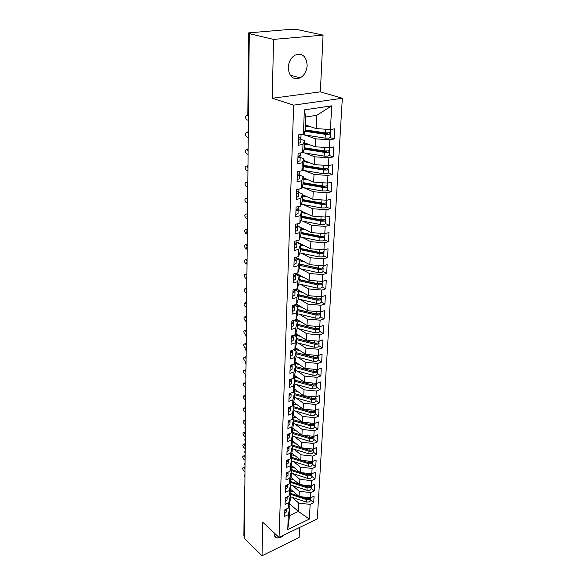 <?xml version="1.0" encoding="UTF-8"?>
<svg xmlns="http://www.w3.org/2000/svg" width="585" height="585" viewBox="0 0 585 585"><rect width="100%" height="100%" fill="white"/><g stroke="black" fill="none" stroke-linecap="round" stroke-linejoin="round"><path stroke-width="0.88" d="M288.237 67.597C289.092 76.73 293.07 80.167 300.171 77.9C304.354 75.392 306.686 71.268 307.162 65.505C306.386 56.138 302.306 52.708 294.92 55.217C290.869 57.835 288.639 61.959 288.237 67.597M274.175 532.876L274.116 533.571C274.102 535.699 274.892 537.074 276.486 537.703C278.899 538.383 281.546 537.41 284.434 534.807M323.066 35.115L273.553 39.4L272.237 98.273L320.361 91.86L323.066 35.115L298.079 29.74L291.111 29.287L248.596 32.892L250.804 33.542L249.268 33.659L244.34 538.368L262.036 555.75L299.111 537.476L299.586 527.458M320.361 91.86L342.335 98.258L317.304 518.866L279.045 537.418L293.655 105.124L342.335 98.258M300.463 496.665L306.555 498.691L309.611 498.581L310.54 497.798L310.789 492.599L314.379 490.947L314.752 484.27L311.154 485.916L311.439 480.621L315.052 478.983L315.432 472.205L311.805 473.821L312.097 468.439L315.739 466.837L316.127 459.942L312.47 461.536L312.763 456.066L316.434 454.486L316.829 447.481L313.143 449.046L313.443 443.488L317.143 441.931L317.545 434.809L313.831 436.351L314.138 430.699L317.867 429.171L318.277 421.924L314.533 423.445L314.84 417.697L318.598 416.191L319.015 408.827L315.242 410.319L315.556 404.476L319.344 402.999L319.761 395.511L315.958 396.974L316.28 391.029L320.097 389.581L320.529 381.968L316.697 383.394L317.026 377.347L320.873 375.928L321.304 368.184L317.443 369.581L317.779 363.431L321.655 362.049L322.101 354.166L318.203 355.534L318.54 349.267L322.452 347.921L322.905 339.9L318.979 341.23L319.322 334.861L323.264 333.545L323.724 325.384L319.761 326.679L320.112 320.192L324.09 318.913L324.558 310.606L320.565 311.863L320.924 305.26L324.931 304.024L325.406 295.564L321.384 296.785L321.743 290.065L325.786 288.858L326.269 280.252L322.211 281.429L322.584 274.584L326.657 273.422L327.147 264.654L323.059 265.787L323.432 258.819L327.541 257.7L328.046 248.771L323.922 249.861L324.302 242.76L328.448 241.685L328.96 232.589L324.799 233.634L325.187 226.402L329.37 225.371L329.889 216.106L325.691 217.101L326.094 209.73L330.306 208.75L330.839 199.302L326.605 200.253L327.008 192.736L331.264 191.807L331.805 182.184L327.534 183.076L327.944 175.412L332.236 174.542L332.792 164.729L328.477 165.57L328.902 157.76L333.231 156.941L333.794 146.93L329.443 147.712L329.874 139.749L334.24 138.989L334.817 128.78L330.43 129.512L316.141 128.62L316.763 115.303L305.684 116.993L305.136 130.411L303.41 133.987L304.361 109.856L331.71 105.856L330.43 129.512M290.526 489.221L299.089 496.511L310.511 497.813L314.086 496.146L313.714 502.72L310.562 500.065M287.747 529.52L288.332 514.654L289.897 507.217L289.553 515.626L287.747 529.52L309.355 519.1L310.152 504.394L313.714 502.72M292.339 413.529L293.955 406.897L292.639 405.931L288.661 407.452L288.383 415.072L292.339 413.529L292.105 419.452L288.156 421.01L287.878 428.498L291.805 426.926L291.579 432.746L287.666 434.333L287.389 441.697L291.286 440.096L291.059 445.821L287.176 447.43L286.913 454.669L290.774 453.046L290.548 458.669L286.701 460.315L286.438 467.43L290.27 465.777L290.05 471.313L286.233 472.972L285.97 479.978L289.772 478.296L289.553 483.744L285.772 485.433L285.517 492.314L289.283 490.618L289.07 495.97L285.312 497.681L285.063 504.453L288.807 502.727L288.595 507.999L284.866 509.732L284.617 516.394L288.332 514.654M294.496 393.383L294.255 399.358L292.639 405.931L292.873 399.906L294.496 393.383L292.931 392.264M298.518 320.339L296.061 319.585L291.878 320.909L291.564 329.384L295.725 328.046L295.462 334.627L291.315 335.987L291.008 344.309L295.132 342.934L294.877 349.399L290.767 350.795L290.46 358.971L294.555 357.559L294.299 363.907L290.226 365.34L289.926 373.369L293.984 371.921L293.736 378.166L289.699 379.628L289.399 387.519L293.429 386.034L293.18 392.169L289.173 393.661L288.888 401.412L292.873 399.906M297.984 307.205L297.721 313.838L296.054 319.585L296.324 312.887L297.984 307.205L294.511 305.143M303.41 133.987L298.781 134.755L298.394 145.234L302.993 144.429L302.672 152.553L298.094 153.38L297.714 163.654L302.269 162.791L301.948 170.754L297.414 171.639L297.041 181.708L301.553 180.787L301.246 188.597L296.749 189.54L296.383 199.405L300.858 198.432L300.551 206.088L296.098 207.083L295.739 216.764L300.171 215.733L299.871 223.243L295.462 224.289L295.111 233.781L299.498 232.706L299.206 240.069L294.833 241.166L294.489 250.475L298.84 249.349L298.555 256.574L294.218 257.722L293.882 266.855L298.189 265.685L297.911 272.771L293.619 273.963L293.282 282.928L297.56 281.707L297.282 288.668L293.026 289.904L292.697 298.701L296.931 297.443L296.661 304.273L292.449 305.545L292.127 314.182L296.324 312.887M305.333 135.172L315.666 138.842L315.3 146.798L304.631 142.894M329.874 139.749L315.666 138.842M329.443 147.712L315.3 146.798M305.684 116.993L304.361 109.856M304.814 153.014L314.832 156.824L314.474 164.626L303.922 160.502M328.902 157.76L314.832 156.824M328.477 165.57L314.474 164.626M302.993 144.429L304.719 140.722L300.873 139.318M304.719 140.722L304.397 148.736L302.672 152.553M304.28 170.52L314.021 174.462L313.662 182.11L303.22 177.781M327.944 175.412L314.021 174.462M327.534 183.076L313.662 182.11M302.269 162.791L303.988 158.842L300.178 157.365M303.988 158.842L303.673 166.703L301.948 170.754M303.725 187.697L313.216 191.756L312.865 199.258L302.54 194.739M327.008 192.736L313.216 191.756M326.605 200.253L312.865 199.258M301.553 180.787L303.271 176.612L299.498 175.054M303.271 176.612L302.957 184.319L301.246 188.597M303.169 204.545L312.427 208.721L312.09 216.084L301.86 211.375M326.094 209.73L312.427 208.721M325.691 217.101L312.09 216.084M300.858 198.432L302.562 194.037L298.694 192.348M302.562 194.037L302.262 201.598L300.551 206.088M302.599 221.086L311.659 225.371L311.322 232.603L297.465 225.905M325.187 226.402L311.659 225.371M324.799 233.634L311.322 232.603M300.171 215.733L301.875 211.134L297.816 209.269M301.875 211.134L301.575 218.549L299.871 223.243M302.036 237.313L310.898 241.715L310.569 248.808L296.939 241.912M324.302 242.76L310.898 241.715M323.922 249.861L310.569 248.808M299.498 232.706L301.195 227.901L297.348 226.044M301.195 227.901L300.902 235.185L299.206 240.069M301.465 253.246L310.16 257.751L309.831 264.712L296.339 257.597M323.432 258.819L310.16 257.751M323.059 265.787L309.831 264.712M298.84 249.349L300.529 244.362L296.88 242.512M300.529 244.362L300.237 251.499L298.555 256.574M300.902 268.895L309.428 273.495L309.107 280.332L296.2 273.246M322.584 274.584L309.428 273.495M322.211 281.429L309.107 280.332M298.189 265.685L299.878 260.508L296.295 258.614M299.878 260.508L299.593 267.52L297.911 272.771M300.339 284.259L308.712 288.961L308.397 295.674L296.507 288.895M321.743 290.065L308.712 288.961M321.384 296.785L308.397 295.674M297.56 281.707L299.235 276.361L295.688 274.409M299.235 276.361L298.957 283.242L297.282 288.668M299.776 299.352L308.01 304.142L307.703 310.737L296.675 304.222M320.924 305.26L308.01 304.142M320.565 311.863L307.703 310.737M296.931 297.443L298.606 291.922L295.096 289.911M298.606 291.922L298.328 298.679L296.661 304.273M299.22 314.182L307.315 319.052L307.015 325.531L296.244 318.942M320.112 320.192L307.315 319.052M319.761 326.679L307.015 325.531M298.672 328.748L306.635 333.706L306.343 340.068L295.805 333.413M319.322 334.861L306.635 333.706M318.979 341.23L306.343 340.068M295.725 328.046L297.377 322.211L294.116 320.2M297.377 322.211L297.114 328.726L295.462 334.627M298.123 343.059L305.97 348.104L305.677 354.356L295.359 347.629M318.54 349.267L305.97 348.104M318.203 355.534L305.677 354.356M295.132 342.934L296.785 336.953L293.926 335.132M296.785 336.953L296.522 343.351L294.877 349.399M297.589 357.128L305.311 362.247L305.026 368.396L294.913 361.603M317.779 363.431L305.311 362.247M317.443 369.581L305.026 368.396M294.555 357.559L296.2 351.431L293.707 349.801M296.2 351.431L295.944 357.72L294.299 363.907M297.056 370.956L304.668 376.148L304.39 382.188L294.467 375.343M317.026 377.347L304.668 376.148M316.697 383.394L304.39 382.188M293.984 371.921L295.622 365.662L293.465 364.206M295.622 365.662L295.374 371.841L293.736 378.166M296.529 384.55L304.032 389.815L303.761 395.752L294.021 388.842M316.28 391.029L304.032 389.815M315.958 396.974L303.761 395.752M293.429 386.034L295.052 379.643L293.202 378.356M295.052 379.643L294.811 385.72L293.18 392.169M296.01 397.917L303.41 403.248L303.14 409.091L293.575 402.122M315.556 404.476L303.41 403.248M315.242 410.319L303.14 409.091M295.491 411.065L302.796 416.461L302.533 422.202L293.129 415.182M314.84 417.697L302.796 416.461M314.533 423.445L302.533 422.202M293.955 406.897L293.714 412.769L292.105 419.452M294.986 423.993L302.196 429.456L301.933 435.101L292.69 428.03M314.138 430.699L302.196 429.456M313.831 436.351L301.933 435.101M291.805 426.926L293.414 420.176L292.156 419.226M293.414 420.176L293.18 425.946L291.579 432.746M294.482 436.71L301.604 442.231L301.348 447.788L292.251 440.666M313.443 443.488L301.604 442.231M313.143 449.046L301.348 447.788M291.286 440.096L292.888 433.236L291.681 432.3M292.888 433.236L292.654 438.911L291.059 445.821M293.984 449.221L301.019 454.801L300.77 460.263L291.813 453.097M312.763 456.066L301.019 454.801M312.47 461.536L300.77 460.263M290.774 453.046L292.368 446.077L291.213 445.163M292.368 446.077L292.142 451.657L290.548 458.669M293.502 461.536L300.449 467.166L300.2 472.541L291.381 465.331M312.097 468.439L300.449 467.166M311.805 473.821L300.2 472.541M290.27 465.777L291.856 458.706L290.745 457.806M291.856 458.706L291.637 464.197L290.05 471.313M293.019 473.653L299.886 479.334L299.637 484.621L290.95 477.375M311.439 480.621L299.886 479.334M311.154 485.916L299.637 484.621M289.772 478.296L291.352 471.13L290.284 470.252M291.352 471.13L291.133 476.534L289.553 483.744M292.544 485.572L299.33 491.305L299.089 496.511M310.789 492.599L299.33 491.305M289.283 490.618L290.862 483.356L289.831 482.486M290.862 483.356L290.643 488.672L289.07 495.97M244.83 488.161L244.355 536.73M244.223 536.599L243.857 535.809L244.311 487.283L244.691 488.036L244.837 487.305M292.069 497.308L298.781 503.085L298.394 511.458L289.509 503.7M310.152 504.394L298.781 503.085M309.355 519.1L298.394 511.458L289.553 515.626M288.807 502.727L290.372 495.385L289.385 494.53M290.372 495.385L290.16 500.614L288.595 507.999M273.553 39.4L249.268 33.659M279.045 537.418L262.782 522.251L262.036 555.75M272.237 98.273L293.655 105.124M305.363 124.934L316.141 128.62M289.897 507.217L288.939 506.383M331.71 105.856L316.763 115.303M244.961 474.318L244.42 475.642L244.939 476.534M314.379 490.947L311.198 488.321M315.052 478.983L311.849 476.387M315.739 466.837L312.507 464.271M316.434 454.486L313.172 451.949M317.143 441.931L313.852 439.43M317.867 429.171L314.54 426.706M318.598 416.191L315.242 413.77M319.344 402.999L315.958 400.615M320.097 389.581L316.682 387.233M320.873 375.928L317.421 373.632M321.655 362.049L318.167 359.79M322.452 347.921L318.935 345.706M323.264 333.545L319.71 331.381M324.09 318.913L320.5 316.799M324.931 304.024L321.304 301.962M325.786 288.858L322.123 286.855M326.657 273.422L322.957 271.477M327.541 257.7L323.805 255.813M328.448 241.685L324.668 239.857M329.37 225.371L325.552 223.609M330.306 208.75L326.452 207.053M331.264 191.807L327.366 190.183L326.072 190.988L322.393 190.995L301.75 187.339M332.236 174.542L328.295 172.992L327 173.716L323.278 173.716L302.204 170.162M333.231 156.941L329.245 155.456M334.24 138.989L330.203 137.585M245.078 462.574L244.53 463.905L245.056 464.782M245.195 450.647L244.647 451.978L245.173 452.841M245.312 438.531L244.757 439.869L245.29 440.717M245.437 426.216L244.874 427.562L245.415 428.403M245.554 413.705L244.991 415.058L245.532 415.884M245.678 400.996L245.115 402.348L245.656 403.16M245.81 388.074L245.232 389.434L245.788 390.232M245.934 374.934L245.356 376.309L245.912 377.091M246.066 361.581L245.481 362.963L246.044 363.724M246.197 348.002L245.612 349.391L246.175 350.144M245.744 335.534L246.314 336.324M246.336 334.196L245.744 335.593L246.307 337.07M245.875 321.501L246.446 322.269M246.468 320.156L245.875 321.56L246.439 323.044M246.014 307.227L246.592 307.981M246.607 305.867L246.007 307.279L246.577 308.778M246.146 292.705L246.731 293.436M246.753 291.33L246.146 292.756L246.724 294.262M246.285 277.926L246.877 278.635M246.899 276.544L246.285 277.977L246.87 279.498M246.431 262.892L247.024 263.579M247.045 261.495L246.424 262.943L247.016 264.471M246.57 247.587L247.17 248.252M247.192 246.175L246.57 247.63L247.162 249.181M246.716 232.004L247.323 232.647M247.345 230.578L246.716 232.048L247.316 233.612M247.499 214.702L246.87 216.187L247.477 216.757M247.024 199.99L247.638 200.582M247.66 198.534L247.016 200.033L247.63 201.62M247.177 183.536L247.799 184.107M247.192 182.242L247.821 182.03L247.177 183.58L247.791 185.189M247.952 168.451L247.331 166.813L247.967 167.317M248.15 148.195L247.492 149.738L248.128 150.213M247.66 132.305L248.303 132.788M248.318 130.777L247.66 132.342L248.289 134.016M284.727 513.454L286.591 511.729L286.687 509.242L284.822 510.968M286.518 508.965L284.858 510.018M245.035 467.218L243.228 467.539C242.395 468.044 242.534 469.075 243.645 470.632L244.991 471.817M244.325 467.086L245.035 467.042M243.674 467.781L245.013 468.965M289.502 493.959L306.511 499.634L309.56 499.517L310.62 497.762M310.664 498.157L310.533 500.606L309.428 501.974L306.379 502.091L290.321 496.723M291.162 489.762L290.46 489.513M289.692 493.082L298.511 496.022M293.707 491.926L290.189 490.764L290.101 493.228M285.173 501.535L287.052 499.831L287.147 497.301L285.268 499.005M287.038 496.899L285.305 498.04M245.144 455.7L243.345 456.029C242.49 456.534 242.621 457.58 243.748 459.159L245.1 460.329M244.435 455.591L245.144 455.532M243.777 456.263L245.13 457.426M287.081 496.877L287.147 497.301M285.619 489.418L287.513 487.736L287.608 485.17L285.714 486.852M287.549 484.636L285.751 485.864M245.261 444.015L243.47 444.344C242.578 444.856 242.709 445.909 243.85 447.503L245.217 448.658M244.552 443.913L245.261 443.847M243.879 444.563L245.239 445.719M287.527 484.68L287.608 485.17M286.08 477.104L287.981 475.444L288.083 472.834L286.175 474.493M288.061 472.175L286.211 473.492M245.378 432.147L243.594 432.476C242.673 432.988 242.797 434.055 243.96 435.671L245.327 436.812M244.662 432.059L245.378 431.979M243.982 432.688L245.356 433.821M287.995 472.336L288.083 472.834M286.54 464.585L288.464 462.947L288.566 460.293L286.643 461.931M288.573 459.517L286.679 460.914M245.495 420.089L243.718 420.425C242.768 420.937 242.885 422.019 244.062 423.657L245.444 424.783M244.779 420.023L245.495 419.928M244.091 420.622L245.473 421.748M288.471 459.788L288.566 460.293M300.653 484.738L307.169 486.859L310.247 486.749L311.235 485.872L311.169 488.848L310.057 490.201L306.986 490.31L290.789 485.002M289.897 482.172L307.118 487.817L310.196 487.707L311.308 486.362M291.659 477.96L290.884 477.689M290.094 481.279L299.213 484.27M294.226 480.109L290.613 478.932M300.822 472.607L307.783 474.837L310.884 474.735L311.929 473.77M290.299 470.194L307.732 475.81L310.832 475.7L311.878 473.894M311.959 474.369L311.82 476.907L310.701 478.237L307.6 478.347L291.272 473.089M292.171 465.982L291.308 465.675M290.496 469.294L299.937 472.329M294.76 468.095L291.03 466.903M300.968 460.285L308.412 462.625L311.542 462.523L312.624 461.47M291.264 458.23L308.361 463.605L311.491 463.503L312.529 461.704M312.617 462.194L312.478 464.768L311.352 466.084L308.229 466.186L291.761 460.987M292.69 453.799L291.732 453.47M290.906 457.112L300.683 460.198M295.308 455.891L291.454 454.684M291.308 444.724L309.048 450.209L312.207 450.106L313.326 448.973M292.368 446.084L308.997 451.21L312.149 451.108L313.194 449.317M313.289 449.814L313.143 452.432L312.01 453.726L308.865 453.828L292.259 448.688M293.224 441.426L292.156 441.061M295.856 443.488L291.878 442.267M287.016 451.854L288.946 450.238L289.056 447.547L287.118 449.156M289.085 446.64L287.155 448.125M245.612 407.847L243.843 408.184C242.863 408.703 242.972 409.792 244.172 411.452L245.568 412.564M244.896 407.796L245.612 407.694M244.201 408.374L245.598 409.478M288.953 447.028L289.056 447.547M291.718 432.139L309.699 437.587L312.88 437.492L314.021 436.271M292.873 433.543L309.648 438.604L312.829 438.509L313.867 436.724M313.969 437.236L313.823 439.891L312.683 441.17L309.509 441.266L292.771 436.191M293.765 428.849L292.588 428.454M296.427 430.889L292.31 429.646M287.498 438.911L289.443 437.324L289.553 434.582L287.601 436.161M289.59 433.551L287.637 435.116M245.737 395.409L243.974 395.752C242.965 396.264 243.067 397.369 244.281 399.058L245.685 400.147M245.02 395.372L245.737 395.255M244.311 395.928L245.722 397.01M289.443 434.048L289.553 434.582M287.981 425.741L289.948 424.183L290.058 421.397L288.091 422.948M290.101 420.242L288.127 421.887M245.861 382.78L244.106 383.116C243.06 383.636 243.155 384.754 244.398 386.466L245.81 387.533M245.144 382.758L245.861 382.627M244.42 383.285L245.839 384.352M289.941 420.849L290.058 421.397M288.478 412.352L290.46 410.816L290.57 407.979L288.588 409.507M290.621 406.707L288.624 408.425M245.985 369.939L244.245 370.283C243.163 370.802 243.25 371.928 244.508 373.669L245.934 374.722M245.269 369.932L245.985 369.793M244.537 370.437L245.971 371.482M290.445 407.423L290.57 407.979M292.478 419.474L310.364 424.754L313.567 424.666L314.723 423.365M293.392 420.798L310.306 425.792L313.509 425.697L314.547 423.928M314.664 424.447L314.518 427.145L313.37 428.403L310.167 428.498L293.282 423.489M294.313 416.067L293.019 415.635M296.997 418.07L292.741 416.812M293.714 406.721L311.03 411.708L314.262 411.621L315.432 410.246M293.911 407.833L310.979 412.761L314.211 412.674L315.366 411.438L315.242 410.919M315.366 411.438L315.22 414.187L314.065 415.423L310.84 415.511L293.802 410.575M294.877 403.072L293.458 402.604M297.589 405.047L293.173 403.767M294.489 393.595L311.717 398.443L314.971 398.356L316.156 396.893M294.445 394.663L311.659 399.511L314.92 399.431L316.083 398.217L315.944 397.683M316.083 398.217L315.937 401.017L314.767 402.224L311.52 402.312L294.335 397.442M295.454 389.859L293.889 389.354M298.189 391.804L293.604 390.502M288.99 398.729L290.979 397.222L291.096 394.334L289.092 395.833M291.147 392.93L289.136 394.729M246.109 356.894L244.384 357.238C243.265 357.764 243.345 358.905 244.625 360.66L246 361.654M245.393 356.901L246.109 356.755M244.654 357.377L246.095 358.408M290.957 393.763L291.096 394.334M295.03 380.177L312.412 384.952L315.695 384.872L316.894 383.321M313.231 385.113L314.028 385.157M294.986 381.259L312.353 386.041L315.637 385.961L316.814 384.769L316.661 384.228M316.814 384.769L316.661 387.614L315.483 388.806L312.207 388.886L294.877 384.096M296.039 376.426L294.328 375.877M298.796 378.327L294.036 377.011M289.502 384.864L291.513 383.387L291.623 380.455L289.612 381.925M291.688 378.904L289.655 380.798M246.241 343.636L244.523 343.98C243.375 344.506 243.448 345.662 244.742 347.446L245.963 348.302M245.524 343.658L246.241 343.497M244.771 344.112L246.227 345.121M291.476 379.87L291.623 380.455M295.586 366.539L313.114 371.226L316.434 371.153L317.64 369.508M313.611 371.336L314.971 371.424M295.542 367.636L313.063 372.331L316.368 372.257L317.553 371.095L317.392 370.539M317.553 371.095L317.399 373.983L316.214 375.153L312.909 375.234L295.425 370.517M296.639 362.758L294.767 362.166M299.425 364.63L294.467 363.285M290.028 370.751L292.054 369.31L292.164 366.327L290.138 367.76M292.229 364.638L292.207 365.186L290.182 366.619M246.373 330.159L244.669 330.51C243.477 331.037 243.543 332.2 244.859 334.013L245.949 334.759M245.656 330.203L246.373 330.028M244.888 330.62L246.358 331.615M292.01 365.72L292.164 366.327M296.149 352.66L313.838 357.267L317.18 357.194L318.401 355.461M296.149 352.667L315.856 357.45M296.105 353.779L313.779 358.393L317.114 358.32L318.313 357.179L318.123 356.616M318.313 357.179L318.152 360.126L316.96 361.267L313.626 361.34L295.981 356.704M297.246 348.865L295.198 348.214M300.061 350.693L294.898 349.325M290.555 356.397L292.602 354.985L292.719 351.943L290.672 353.347M292.785 350.108L292.763 350.781L290.716 352.185M246.504 316.463L244.815 316.814C243.587 317.341 243.645 318.518 244.983 320.361L245.971 321.011M245.795 316.514L246.504 316.331M245.013 316.909L246.49 317.882M292.544 351.329L292.719 351.943M296.719 338.539L314.569 343.059L317.94 342.993L319.139 341.881L319.176 341.165M296.719 338.591L315.373 343.329L316.69 343.249M296.675 339.673L314.503 344.207L317.874 344.134L319.081 343.029L318.876 342.452M319.081 343.029L318.913 346.02L317.714 347.132L314.35 347.205L296.551 342.656M297.875 334.722L295.63 334.028M300.712 336.514L294.679 334.883M291.103 341.779L293.158 340.404L293.282 337.304L291.213 338.671M293.356 335.322L293.326 336.119L291.257 337.486M246.643 302.533L244.961 302.884C243.704 303.41 243.748 304.609 245.108 306.474L246.029 307.067M245.927 302.606L246.643 302.408M245.137 302.971L246.629 303.915M293.092 336.667L293.282 337.304M297.297 324.17L315.308 328.602L318.708 328.536L319.922 327.461L319.966 326.613M297.297 324.273L316.119 328.909L317.567 328.763M297.253 325.326L315.249 329.764L318.649 329.706L319.856 328.624L319.629 328.031M319.856 328.624L319.695 331.666L318.489 332.755L315.096 332.821L297.129 328.361M301.385 322.086L294.365 320.119M291.652 326.891L293.728 325.552L293.853 322.401L291.769 323.732M293.933 320.258L293.897 321.194L291.813 322.525M246.782 288.368L245.115 288.719C243.813 289.253 243.85 290.467 245.232 292.361L246.153 292.931M246.073 288.456L245.115 288.719M245.261 288.793L246.768 289.714M293.648 321.75L293.853 322.401M297.889 309.553L316.068 313.889L319.498 313.831L320.719 312.778L320.77 311.798M297.882 309.699L316.88 314.24L318.415 314.043M297.845 310.73L316.002 315.074L319.432 315.015L320.653 313.962L320.397 313.363M320.653 313.962L320.485 317.063L319.271 318.123L315.849 318.181L297.721 313.816M311.849 312.88L312.295 313.143M299.176 305.699L295.776 304.536M302.065 307.41L295.388 305.662M292.215 311.739L294.313 310.43L294.43 307.227L292.332 308.522M294.518 304.917L294.482 305.999L292.383 307.286M246.921 273.97L245.269 274.314C243.93 274.848 243.96 276.076 245.356 278.007L246.373 278.606M246.212 274.065L246.921 273.846M245.393 274.38L246.907 275.272M294.211 306.555L294.43 307.227M298.496 294.672L316.836 298.906L320.302 298.855L321.531 297.831L321.589 296.719M298.482 294.869L317.662 299.308L319.249 299.059M298.445 295.871L316.777 300.12L320.236 300.061L321.465 299.037L321.18 298.43M321.465 299.037L321.289 302.196L320.068 303.227L316.609 303.279L298.24 298.993M312.01 297.794L312.617 298.138M299.849 290.796L295.564 289.166M302.774 292.463L297.326 291.191M292.785 296.302L294.898 295.037L295.023 291.769L292.909 293.019M295.118 289.297L295.074 290.518L292.953 291.769M247.067 259.316L245.429 259.667C244.047 260.201 244.069 261.444 245.488 263.404L246.76 264.135M246.358 259.426L247.067 259.199M245.517 259.711L247.053 260.581M294.781 291.074L295.023 291.769M299.103 279.52L317.626 283.659L321.114 283.615L322.35 282.621L322.423 281.37M299.096 279.769L318.452 284.105L320.09 283.805M299.059 280.741L317.56 284.888L321.048 284.844L322.284 283.849L321.962 283.22M322.284 283.849L322.116 287.059L320.88 288.061L317.392 288.105L298.752 283.9M312.119 282.431L312.902 282.862M300.536 275.63L295.717 273.685M303.491 277.253L299.074 276.266M299.103 279.579L300.12 279.747M293.37 280.573L295.498 279.352L295.63 276.025L293.495 277.239M295.732 273.378L295.681 274.753L293.546 275.959M247.214 244.413L245.59 244.757C244.172 245.298 244.179 246.563 245.62 248.545L247.162 249.4M246.512 244.537L247.214 244.296M245.656 244.793L247.199 245.642M295.366 275.308L295.63 276.025M299.732 264.098L318.423 268.127L321.947 268.091L323.191 267.133L323.271 265.729M300.054 264.171L319.256 268.625L320.924 268.274M299.681 265.341L318.357 269.385L321.882 269.341L323.125 268.376L322.759 267.74M323.125 268.376L322.949 271.652L321.706 272.617L318.189 272.661L299.264 268.537M312.171 266.782L313.15 267.308M301.253 260.186L296.31 258.285M304.237 261.758L299.864 260.83M300.046 264.427L304.383 265.1M293.97 264.559L296.112 263.374L296.244 259.981L294.094 261.151M296.354 257.159L296.295 258.687L294.138 259.85M247.36 229.247L245.758 229.591C244.296 230.139 244.289 231.419 245.751 233.43L247.309 234.256M246.665 229.386L247.36 229.137M245.788 229.612L247.345 230.431M295.952 259.243L296.244 259.981M300.368 248.398L319.234 252.31L322.796 252.281L324.046 251.353L324.134 249.81M300.354 248.749L320.075 252.859L321.743 252.457M300.317 249.663L319.169 253.59L322.723 253.554L323.98 252.625L323.563 251.974M323.98 252.625L323.798 255.959L322.547 256.895L319 256.932L299.776 252.895M312.134 250.841L313.348 251.462M301.984 244.464L299.703 243.938M304.997 245.985L300.5 245.064M302.759 249.261L309.136 250.219M294.569 248.23L296.741 247.097L296.873 243.638L294.701 244.764M296.99 240.625L296.924 242.314L294.752 243.44M245.919 214.161L247.506 213.81L245.919 214.161C244.42 214.71 244.406 216.004 245.89 218.051L247.462 218.848M246.819 213.964L247.513 213.708M296.551 242.87L296.873 243.638M301.012 232.406L320.068 236.201L323.651 236.172L324.916 235.287L325.011 233.583M300.997 232.815L320.909 236.801L322.554 236.347M300.961 233.693L319.995 237.503L323.585 237.473L324.851 236.581L324.375 235.916M324.851 236.581L324.668 239.974L323.403 240.874L319.82 240.903L300.28 236.962M306.715 233.963L313.48 235.316M302.745 228.45L301.187 228.135M305.787 229.927L301.151 229.006M295.191 231.594L297.377 230.505L297.509 226.98L295.323 228.055M297.633 223.777L297.56 225.627L295.374 226.709M247.66 198.103L246.066 198.439C244.552 199.017 244.53 200.326 246.007 202.388L247.616 203.163M247.002 198.242L247.667 198.008M297.158 226.19L297.509 226.98M301.67 216.114L320.909 219.792L324.529 219.77L325.808 218.914L325.911 217.05M301.655 216.582L321.757 220.435L323.022 220.428L323.344 219.938M301.619 217.423L320.843 221.115L324.463 221.093L325.735 220.238L325.187 219.55M325.735 220.238L325.545 223.697L324.273 224.56L320.66 224.581L300.785 220.728M303.527 212.143L301.845 211.814M306.598 213.562L301.809 212.655M311.161 218.41L313.502 218.856M295.82 214.629L298.021 213.591L298.16 209.993L295.952 211.031M298.291 206.593L298.211 208.626L296.003 209.649M247.762 182.132L246.205 182.432C244.691 183.032 244.662 184.37 246.117 186.439L247.769 187.2M297.765 209.181L298.16 209.993M302.343 199.514L321.772 203.068L325.428 203.053L326.708 202.234L326.818 200.202M302.321 200.041L322.62 203.77L323.9 203.763L324.097 203.214L324.046 203.719M302.291 200.852L321.699 204.414L325.355 204.399L326.635 203.58L325.991 202.885M326.635 203.58L326.445 207.105L325.165 207.931L321.516 207.946L301.275 204.194M304.339 195.522L302.518 195.193M307.447 196.889L302.489 195.99M296.463 197.335L298.686 196.348L298.825 192.684L296.595 193.664M298.964 189.072L298.877 191.28L296.654 192.26M247.557 165.921L246.351 166.14C244.83 166.762 244.786 168.114 246.234 170.198L247.93 170.944M298.387 191.836L298.825 192.684M303.03 182.6L322.649 186.023L326.342 186.015L327.629 185.24L327.754 183.032M303.001 183.193L323.505 186.783L324.792 186.776L324.967 186.249L324.946 186.739M302.971 183.968L322.576 187.397L326.262 187.39L327.556 186.608L326.796 185.891M305.18 178.593L303.205 178.249M308.324 179.895L303.176 179.01M297.114 179.705L299.359 178.761L299.498 175.025L297.253 175.953M299.644 171.208L299.557 173.599L297.312 174.527M247.543 149.372L246.497 149.548C244.969 150.191 244.918 151.566 246.351 153.665L248.091 154.396M299.008 174.147L299.498 175.025M303.725 165.365L323.542 168.648L327.271 168.641L328.573 167.91L328.704 165.526M303.695 166.023L324.404 169.467L325.706 169.467L325.882 168.963L325.86 169.431M303.652 166.754L323.468 170.045L327.19 170.045L328.499 169.306L327.585 168.568M325.472 168.802L325.882 168.963M306.065 161.343L303.9 160.985M309.238 162.579L303.871 161.701M297.787 161.716L300.046 160.831L300.193 157.021L297.926 157.891M300.346 152.977L300.244 155.566L297.977 156.436M247.66 132.488L246.651 132.649C245.115 133.321 245.056 134.718 246.468 136.832L248.252 137.541M299.637 156.107L300.193 157.021M304.434 147.793L324.456 150.93L328.214 150.937L329.53 150.25L329.669 147.676M304.405 148.517L325.326 151.815L326.635 151.815L326.81 151.339L326.788 151.778M304.2 149.182L324.382 152.363L328.141 152.363L329.45 151.676L328.361 150.908M329.45 151.676L329.253 155.405L327.936 156.107L324.185 156.107L302.416 152.605M326.101 151.076L326.81 151.339M306.986 143.756L304.617 143.383M310.204 144.926L304.588 144.064M298.467 143.369L300.748 142.543L300.895 138.652L298.606 139.471M301.063 134.374L300.953 137.168L298.664 137.98M247.908 115.274L246.804 115.435C245.261 116.137 245.195 117.548 246.585 119.676L248.42 120.371M246.804 115.435L248.186 115.932M300.266 137.694L300.895 138.652M305.158 129.877L325.384 132.868L329.18 132.883L330.503 132.232L330.657 129.468M305.019 130.66L326.262 133.811L327.585 133.819L327.761 133.373L327.739 133.782M304.726 131.267L325.311 134.323L329.106 134.338L330.43 133.687L329.099 132.897M330.43 133.687L330.218 137.497L328.902 138.155L325.114 138.14L301.216 134.353M326.664 132.992L327.761 133.373M307.966 125.826L305.341 125.439M311.213 126.938L305.311 126.075M249.093 33.14L248.471 115.026M248.596 32.892L247.821 114.601L248.464 115.984M244.42 475.663L244.939 477.046L244.947 475.729M244.53 463.92L245.049 465.309L245.064 463.971M244.647 452L245.166 453.39L245.181 452.022M244.757 439.883L245.283 441.28L245.298 439.891M245.407 428.951L245.422 427.562M245.532 416.447L245.539 415.036M245.656 403.738L245.663 402.312M245.78 390.824L245.795 389.369M245.905 377.698L245.919 376.221M246.036 364.353L246.051 362.846M246.168 350.781L246.183 349.252M246.307 336.982L246.322 335.432M246.446 322.949L246.46 321.37M246.585 308.675L246.599 307.067M246.724 294.153L246.738 292.515M246.87 279.374L246.885 277.707M247.016 264.332L247.031 262.636M247.162 249.02L247.184 247.294M247.316 233.437L247.338 231.682M247.47 217.576L247.492 215.785M247.63 201.415L247.645 199.595M247.791 184.962L247.806 183.105M247.952 168.202L247.974 166.308M248.12 151.12L248.142 149.197M248.296 133.724L248.311 131.757M290.065 494.164L290.028 495.093M306.511 499.634L306.379 502.091M306.628 497.367L306.555 498.691M290.54 482.398L290.511 483.064M307.118 487.817L306.986 490.31M290.679 478.954L290.577 481.448M307.235 485.477L307.169 486.859M291.023 470.45L291.008 470.845M307.732 475.81L307.6 478.347M291.162 466.947L291.059 469.484M307.856 473.389L307.783 474.837M308.361 463.605L308.229 466.186M291.652 454.75L291.549 457.331M308.492 461.104L308.412 462.625M308.997 451.21L308.865 453.828M292.149 442.355L292.047 444.973M309.136 448.622L309.048 450.209M309.648 438.604L309.509 441.266M292.661 429.756L292.551 432.417M309.787 435.927L309.699 437.587M310.306 425.792L310.167 428.498M293.173 416.951L293.063 419.657M310.452 423.021L310.364 424.754M310.979 412.761L310.84 415.511M293.699 403.928L293.59 406.626M311.125 409.902L311.03 411.708M311.659 399.511L311.52 402.312M294.226 390.692L294.131 393.12M311.812 396.557L311.717 398.443M312.353 386.041L312.207 388.886M294.774 377.23L294.686 379.387M312.514 382.985L312.412 384.952M313.063 372.331L312.909 375.234M295.323 363.541L295.249 365.406M313.224 369.179L313.114 371.226M313.779 358.393L313.626 361.34M295.878 349.611L295.82 351.183M313.948 355.132L313.838 357.267M314.503 344.207L314.35 347.205M296.449 335.439L296.398 336.711M314.679 340.836L314.569 343.059M315.249 329.764L315.096 332.821M297.034 321.026L296.99 321.977M315.432 326.291L315.308 328.602M316.002 315.074L315.849 318.181M297.619 306.35L297.597 306.971M316.192 311.483L316.068 313.889M316.777 300.12L316.609 303.279M316.968 296.405L316.836 298.906M317.56 284.888L317.392 288.105M296.178 273.253L296.149 274.021M317.757 281.056L317.626 283.659M318.357 269.385L318.189 272.661M296.77 257.824L296.741 258.614M318.562 265.422L318.423 268.127M319.169 253.59L319 256.932M297.377 242.131L297.355 242.753M319.381 249.502L319.234 252.31M300.697 248.464L300.683 248.83M300.427 236.537L300.412 236.991M319.995 237.503L319.82 240.903M322.328 236.362L322.306 236.742M320.214 233.283L320.068 236.201M301.348 232.472L301.326 232.888M301.099 219.85L301.063 220.786M320.843 221.115L320.66 224.581M313.765 218.424L313.743 218.9M323.191 219.945L323.169 220.384M321.063 216.757L320.909 219.792M302.006 216.172L301.992 216.655M312.31 218.146L312.288 218.563M301.787 202.849L301.728 204.282M321.699 204.414L321.516 207.946M314.555 201.745L314.525 202.286M321.933 199.916L321.772 203.068M302.876 194.885L302.854 195.258M302.679 199.573L302.657 200.114M313.085 201.474L313.055 202.015M302.482 185.511L302.401 187.463M322.576 187.397L322.393 190.995M315.359 184.75L315.33 185.35M322.818 182.747L322.649 186.023M303.564 177.928L303.549 178.315M303.366 182.659L303.344 183.259M313.874 184.494L313.845 185.094M303.191 167.829L303.096 170.323M323.468 170.045L323.278 173.716M316.178 167.427L316.149 168.092M323.717 165.248L323.542 168.648M304.266 160.641L304.251 161.043M304.068 165.423L304.046 166.089M314.679 167.178L314.65 167.844M303.922 149.797L303.798 152.853M324.382 152.363L324.185 156.107M317.019 149.767L316.982 150.499M324.631 147.405L324.456 150.93M304.982 143.018L304.968 143.442M304.785 147.851L304.756 148.583M315.498 149.526L315.469 150.265M304.661 131.406L304.514 135.047M325.311 134.323L325.114 138.14M317.867 131.757L317.83 132.561M325.574 129.205L325.384 132.868M305.714 125.051L305.692 125.49M305.516 129.936L305.48 130.733M316.339 131.53L316.302 132.334M290.101 75.077L300.171 77.9M274.519 535.867L276.486 537.703M244.852 485.886L244.311 487.283M244.874 427.577L245.407 428.98M244.991 415.072L245.532 416.483M245.115 402.363L245.649 403.782M245.232 389.449L245.78 390.875M245.356 376.316L245.905 377.756M245.481 362.971L246.036 364.418M245.612 349.399L246.168 350.854M246.87 216.187L247.47 217.759M247.492 149.738L248.12 151.391M247.981 165.284L247.331 166.82M247.821 114.601L248.464 116.305M243.228 467.539L244.735 466.918M243.345 456.029L244.866 455.415M243.47 444.344L244.998 443.737M243.594 432.476L245.13 431.876M243.718 420.425L245.269 419.84M243.843 408.184L245.407 407.606M243.974 395.752L245.554 395.182M244.106 383.116L245.693 382.561M244.245 370.283L245.846 369.735M244.384 357.238L245.992 356.704M244.523 343.98L246.146 343.461M244.669 330.51L246.307 329.998M244.815 316.814L246.468 316.317M244.961 302.884L246.629 302.401M245.269 274.314L246.921 273.875M245.429 259.667L247.067 259.243M245.59 244.757L247.214 244.362M245.758 229.591L247.36 229.218M327.556 186.608L327.366 190.198M328.499 169.306L328.295 172.97"/></g></svg>
